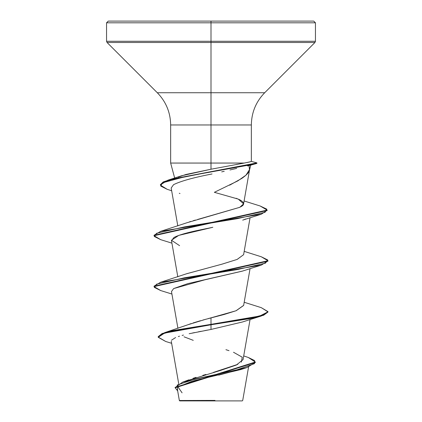 <?xml version="1.0" encoding="UTF-8"?>
<svg xmlns="http://www.w3.org/2000/svg" width="422" height="422" viewBox="0 0 422 422"><rect width="100%" height="100%" fill="white"/><g stroke="black" fill="none" stroke-linecap="round" stroke-linejoin="round"><path stroke-width="0.63" d="M248.563 367.019L242.719 400.436L242.26 400.9L211 400.9L211 400.473L211 400.9L242.26 400.9M214.977 400.409L179.361 400.504L208.637 400.531M178.095 177.193L185.87 174.492L211 169.227L211 22.809L315.445 22.809L211 22.809L315.445 22.809L211 22.809L211 41.282L315.445 41.282L211 41.282L211 42.49L314.944 42.49L211 42.49L211 92.734L264.7 92.734L314.944 42.49L315.445 41.282L315.445 22.809L313.736 21.1L211 21.1L313.736 21.1L211 21.1L211 22.809L106.555 22.809L211 22.809L106.555 22.809L211 22.809L211 21.1L108.264 21.1L211 21.1L108.264 21.1L106.555 22.809L106.555 41.282L211 41.282L106.555 41.282L107.056 42.49L211 42.49L107.056 42.49L157.3 92.734L211 92.734L211 124.965L170.652 124.965C170.462 112.458 166.01 101.713 157.3 92.734L264.7 92.734C255.99 101.713 251.538 112.458 251.348 124.965L211 124.965L211 163.056L170.652 163.056L244.291 163.056L250.283 161.79M248.278 164.817L250.462 164.881L256.434 163.129M249.634 165.419L249.027 165.582L249.497 169.982L250.837 164.965M248.706 171.854C248.004 173.458 245.72 175.631 241.864 178.379L229.626 185.184M251.348 161.426L251.348 124.965L170.652 124.965L170.652 163.056L174.671 178.052M185.87 381.082L220.669 370.368L236.415 365.009L243.056 359.649L250.072 319.496M188.428 324.565L191.235 323.563M193.081 322.951L200.513 320.715M202.977 320.018L224.056 314.506L236.199 310.697L243.631 305.465L250.072 268.603M186.698 273.736L221.814 264.209L237.101 259.44L243.61 254.677L250.072 217.71M189.246 221.951L190.807 221.45M193.229 220.706L195.455 220.068M197.601 219.472L239.796 207.307L243.599 203.868L238.272 199.11L214.35 192.316L237.855 180.869L245.994 175.146L249.618 169.422L249.027 165.582L247.514 165.957M236.716 168.389L229.948 169.955M224.23 171.295L221.698 171.865M173.563 184.667L171.184 188.001L173.563 184.667C180.748 181.107 193.571 177.541 212.034 173.969M245.694 218.981L244.101 219.619M242.676 220.131L261.323 214.212L184.303 226.936L156.536 233.297L154.288 236.478L160.671 239.659L171.928 243.156M179.598 245.667L171.469 240.26L178.722 235.392L212.825 227.284C203.014 229.462 182.647 232.87 173.948 237.496L171.49 240.672L177.81 276.816M242.581 271.056L187.774 283.637L173.637 288.579L171.49 291.565L177.92 328.337M207.529 330.088L204.728 330.616M201.188 331.286L198.345 331.834M194.6 332.578L192.411 333.032M189.151 333.733L211 329.445L242.407 322.007L261.323 315.999L173.173 330.927L162.037 334.002L158.203 337.083L165.714 341.488M183.459 335.084L182.13 335.432M179.508 336.181L178.337 336.55M175.615 337.526L171.48 340.227M243.52 368.58L218.712 375.116M192.97 378.365L196.066 377.363M202.824 375.353L205.915 374.478M213.4 372.41L237.818 364.344M241.373 362.123L242.233 357.191L233.498 352.254M229.014 350.671L225.923 349.685M193.26 340.348L184.055 336.819M208.157 318.599L211 317.835L211 324.349L164.675 332.647L188.096 324.692L205.947 319.201M164.675 332.647L158.203 336.661L162.037 333.58L173.173 330.5L211 324.349L211 329.445L211 324.771L251.28 318.41L263.629 315.229L267.97 312.053L261.323 315.999M243.705 355.931L248.326 357.481L254.598 360.562L254.445 363.648L236.964 369.814L182.605 382.147L175.146 387.57M175.135 387.781L177.657 390.851L177.24 385.033L194.526 379.214L246.886 367.583L255.326 362.451L175.135 387.781L175.135 387.359L255.326 362.029L248.3 357.471M246.886 367.583L240.804 369.561L192.084 381.198L178.031 387.016L182.082 392.835M171.643 343.313L165.688 341.477L158.224 337.299L164.511 333.127L211 324.771L211 324.349L259.82 316.009L267.949 311.842L261.318 307.67L244.19 302.263M235.988 164.548L244.291 163.056L211 163.056L211 169.227L181.724 175.731L167.914 180.178L256.908 162.913L171.232 179.234L163.198 181.956L160.386 184.678L160.386 185.1L163.198 182.378L171.232 179.661L198.467 174.217L251.101 164.701L256.908 163.34L256.908 162.913M250.948 161.357C251.185 161.921 246.553 162.491 244.291 163.056L211 169.227M236.13 198.266L239.802 199.817C248.827 204.76 238.852 207.255 239.796 207.307L187.03 222.721L160.671 231.335L237.386 218.659L265.016 212.324L266.773 209.154L260.152 205.989L244.106 200.972M243.61 254.677L237.175 259.414L222.046 264.151L187.02 273.62L160.671 282.228L237.702 269.505L265.47 263.143L267.712 259.963L261.318 256.782L244.19 251.37M243.647 305.375L235.977 310.787L211 317.835L211 324.349L251.28 317.988L263.629 314.807L267.97 311.626L261.292 307.664M261.292 256.771L267.97 260.733L154.03 286.179L160.671 282.228M260.121 205.978L267.147 210.093L154.03 235.286L160.671 231.335M160.407 184.889L167.914 180.178M160.703 290.563L154.03 286.601L267.97 261.155L267.97 260.733M160.698 239.67L154.03 235.708L267.147 210.515L267.147 210.093M167.218 189.325L160.386 185.1M173.637 288.579L204.702 279.844L242.407 271.114L261.323 265.106L184.298 277.829L156.536 284.191L154.288 287.371L160.677 290.552L171.928 294.05M248.991 165.593L256.233 163.609L185.954 176.459L162.254 182.89L160.777 186.102L167.191 189.314L171.659 190.744M250.462 164.881L255.917 163.267L256.434 163.267L256.233 163.609M267.131 210.304L261.323 214.212M267.949 260.944L261.323 265.106M179.74 400.9L211 400.9L179.74 400.9L179.345 400.504L177.324 388.947M178.712 383.767L171.279 341.24M177.81 225.923L171.184 188.001M243.599 203.868L249.618 169.422M188.898 379.821L182.605 382.147M255.326 362.029L255.326 362.451M158.203 336.656L158.203 337.083M251.296 161.383L256.84 162.871M267.97 312.053L267.97 311.626M154.03 286.601L154.03 286.179M154.03 235.708L154.03 235.286M179.994 193.513L179.271 193.265"/></g></svg>
